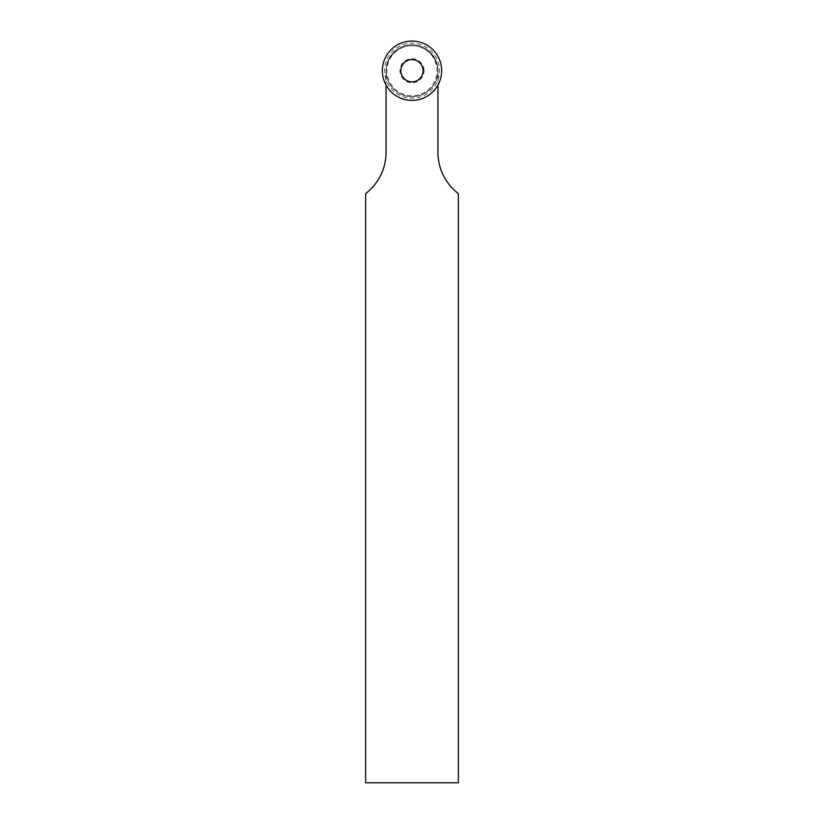 <?xml version="1.0" encoding="UTF-8"?>
<svg xmlns="http://www.w3.org/2000/svg" width="824" height="824" viewBox="0 0 824 824"><rect width="100%" height="100%" fill="white"/><g stroke="black" fill="none" stroke-linecap="round" stroke-linejoin="round"><path stroke-width="0.62" stroke-dasharray="4.12 3.09" d="M386.044 85.099L386.044 71.657A25.956 25.956 0 0 1 412 45.701A25.956 25.956 0 0 1 437.956 71.657L437.956 152.327A51.922 51.922 0 0 0 458.36 193.578L458.36 782.8L365.64 782.8L365.64 193.578A51.922 51.922 0 0 0 386.044 152.327L386.044 71.657A25.956 25.956 0 0 1 412 45.701A25.956 25.956 0 0 1 437.956 71.657L437.956 85.099M437.956 72.934A26.059 26.059 0 0 1 412 96.789A26.059 26.059 0 0 1 386.044 72.934M412 45.701A25.029 25.029 0 0 1 433.682 83.245A25.029 25.029 0 0 1 390.318 83.245A25.029 25.029 0 0 1 412 45.701M397.467 49.224A25.956 25.956 0 0 1 437.894 68.897A25.956 25.956 0 0 1 400.639 94.07A25.956 25.956 0 0 1 412 44.774A25.956 25.956 0 0 1 436.596 79.032A25.956 25.956 0 0 1 396.272 91.382A25.956 25.956 0 0 1 397.467 49.224M424.02 69.793A12.051 12.051 0 0 1 406.798 81.607A12.051 12.051 0 0 1 405.181 60.791A12.051 12.051 0 0 1 424.02 69.793M423.093 69.865A11.124 11.124 0 0 0 411.423 59.616A11.124 11.124 0 0 0 400.876 71.019A11.124 11.124 0 0 0 412 81.854A11.124 11.124 0 0 0 423.093 69.865M439.419 68.598A27.501 27.501 0 0 1 400.134 95.543A27.501 27.501 0 0 1 396.447 48.05A27.501 27.501 0 0 1 439.419 68.598"/><path stroke-width="1.24" d="M386.044 85.099L386.044 152.327A51.922 51.922 0 0 1 365.64 193.578L365.64 782.8L458.36 782.8L458.36 193.578A51.922 51.922 0 0 1 437.956 152.327L437.956 85.099A29.674 29.674 0 0 1 386.044 85.099M412 81.854A11.124 11.124 0 0 0 421.631 65.168A11.124 11.124 0 0 0 402.369 65.168A11.124 11.124 0 0 0 412 81.854M441.582 68.433A29.674 29.674 0 0 1 399.197 97.5A29.674 29.674 0 0 1 395.221 46.268A29.674 29.674 0 0 1 441.582 68.433"/></g></svg>
